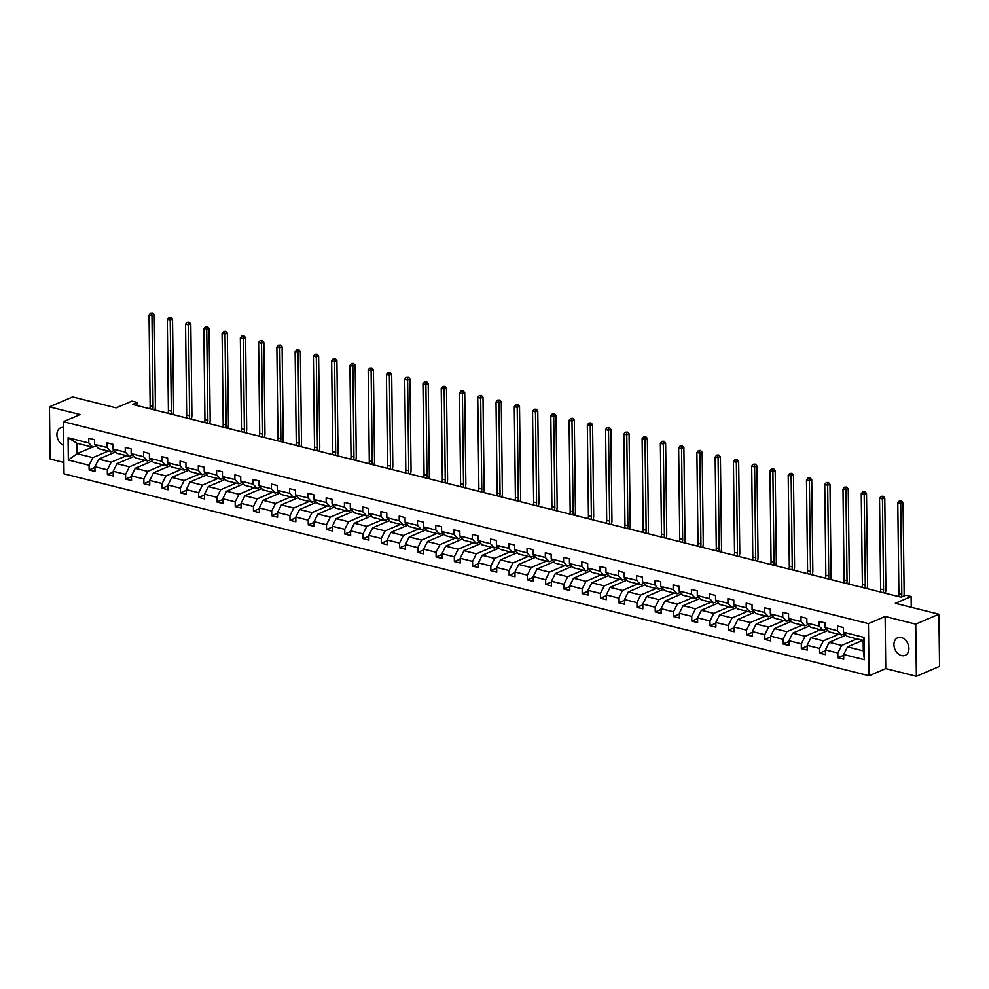 <?xml version="1.0" encoding="UTF-8"?>
<svg xmlns="http://www.w3.org/2000/svg" width="989" height="989" viewBox="0 0 989 989"><rect width="100%" height="100%" fill="white"/><g stroke="black" fill="none" stroke-linecap="round" stroke-linejoin="round"><path stroke-width="1.48" d="M901.313 637.534A9.556 7.047 -113.2 0 0 897.666 637.769A9.556 7.047 -113.2 0 0 894.204 647.016A9.556 7.047 -113.2 0 0 901.535 655.571A9.556 7.047 -113.2 0 0 905.195 655.336A9.556 7.047 -113.2 0 0 908.644 646.089A9.556 7.047 -113.2 0 0 901.313 637.534M63.444 427.433A9.556 7.047 -113.2 0 0 60.638 427.817A9.556 7.047 -113.2 0 0 57.078 436.557A9.556 7.047 -113.2 0 0 63.667 445.359M885.13 616.468L885.761 668.613L916.383 676.291L915.74 624.146L885.13 616.468L868.441 623.614L63.383 421.697L80.06 414.539L49.45 406.862L50.093 459.007L63.877 462.469M49.45 406.862L72.617 396.935L116.17 407.864L131.92 401.114L137.248 402.449L132.613 404.439L901.164 597.195L905.788 595.217L911.116 596.552L895.366 603.302L938.907 614.218L939.55 666.363L916.383 676.291M915.74 624.146L938.907 614.218M885.761 668.613L869.084 675.759L64.013 473.83L63.383 421.697M862.804 640.353L847.499 646.905L863.298 650.873L864.398 659.688L843.679 654.495L843.728 659.218L837.881 657.747L843.679 655.262M847.499 646.905L843.679 654.495M868.441 623.614L869.084 675.759M846.09 635.111L829.227 642.331L841.639 645.434L837.819 653.024L837.881 657.747M837.819 653.024L825.407 649.909L825.469 654.631L819.621 653.16L825.419 650.675M827.818 630.525L810.968 637.744L823.38 640.86L819.56 648.45L819.621 653.16M819.56 648.45L807.148 645.335L807.209 650.057L801.35 648.586L807.16 646.101M809.558 625.95L792.708 633.17L805.12 636.273L801.3 643.864L801.35 648.586M801.3 643.864L788.888 640.748L788.95 645.471L783.09 644L788.901 641.515M791.299 621.364L774.449 628.584L786.848 631.699L783.028 639.29L783.09 644M783.028 639.29L770.629 636.174L770.678 640.897L764.831 639.426L770.629 636.941M773.039 616.79L756.177 624.01L768.589 627.113L764.769 634.703L764.831 639.426M764.769 634.703L752.357 631.588L752.419 636.31L746.571 634.839L752.369 632.354M754.78 612.203L737.918 619.423L750.33 622.538L746.51 630.129L746.571 634.839M746.51 630.129L734.098 627.014L734.159 631.736L728.3 630.265L734.11 627.78M736.508 607.617L719.658 614.849L732.07 617.952L728.25 625.543L728.3 630.265M728.25 625.543L715.838 622.427L715.9 627.15L710.04 625.678L715.851 623.194M718.249 603.043L701.399 610.262L713.798 613.378L709.978 620.956L710.04 625.678M709.978 620.956L697.579 617.853L697.628 622.576L691.781 621.104L697.579 618.62M699.989 598.456L683.127 605.688L695.539 608.791L691.719 616.382L691.781 621.104M691.719 616.382L679.307 613.267L679.369 617.989L673.521 616.518L679.319 614.033M681.73 593.882L664.868 601.102L677.28 604.217L673.46 611.795L673.521 616.518M673.46 611.795L661.048 608.692L661.109 613.415L655.25 611.944L661.06 609.459M663.458 589.296L646.608 596.515L659.02 599.631L655.2 607.221L655.25 611.944M655.2 607.221L642.788 604.106L642.85 608.828L636.99 607.357L642.801 604.872M645.199 584.722L628.349 591.941L640.748 595.057L636.928 602.635L636.99 607.357M636.928 602.635L624.529 599.532L624.578 604.242L618.731 602.783L624.529 600.298M626.939 580.135L610.077 587.355L622.489 590.47L618.669 598.061L618.731 602.783M618.669 598.061L606.257 594.945L606.319 599.668L600.471 598.197L606.269 595.712M608.68 575.561L591.818 582.781L604.23 585.896L600.41 593.474L600.471 598.197M600.41 593.474L587.998 590.371L588.059 595.081L582.2 593.623L588.01 591.138M590.408 570.974L573.558 578.194L585.97 581.309L582.15 588.9L582.2 593.623M582.15 588.9L569.738 585.785L569.8 590.507L563.94 589.036L569.751 586.551M572.149 566.4L555.299 573.62L567.711 576.735L563.891 584.314L563.94 589.036M563.891 584.314L551.479 581.211L551.528 585.921L545.681 584.462L551.479 581.965M553.889 561.814L537.039 569.034L549.439 572.149L545.619 579.739L545.681 584.462M545.619 579.739L533.219 576.624L533.269 581.347L527.421 579.875L533.219 577.391M535.63 557.24L518.768 564.459L531.18 567.575L527.36 575.153L527.421 579.875M527.36 575.153L514.948 572.038L515.009 576.76L509.15 575.301L514.96 572.804M517.358 552.653L500.508 559.873L512.92 562.988L509.1 570.579L509.15 575.301M509.1 570.579L496.688 567.463L496.75 572.186L490.89 570.715L496.701 568.23M499.099 548.079L482.249 555.299L494.661 558.414L490.841 565.992L490.89 570.715M490.841 565.992L478.429 562.877L478.478 567.599L472.631 566.141L478.441 563.643M480.839 543.493L463.989 550.712L476.389 553.828L472.569 561.418L472.631 566.141M472.569 561.418L460.169 558.303L460.219 563.025L454.371 561.554L460.169 559.069M462.58 538.918L445.718 546.138L458.13 549.254L454.31 556.832L454.371 561.554M454.31 556.832L441.898 553.716L441.959 558.439L436.1 556.98L441.91 554.483M444.308 534.332L427.458 541.552L439.87 544.667L436.05 552.258L436.1 556.98M436.05 552.258L423.638 549.142L423.7 553.865L417.84 552.394L423.651 549.909M426.049 529.758L409.199 536.978L421.611 540.081L417.791 547.671L417.84 552.394M417.791 547.671L405.379 544.556L405.428 549.278L399.581 547.807L405.391 545.322M407.789 525.171L390.939 532.391L403.339 535.506L399.519 543.097L399.581 547.807M399.519 543.097L387.119 539.982L387.169 544.704L381.321 543.233L387.119 540.748M389.53 520.597L372.668 527.817L385.08 530.92L381.26 538.511L381.321 543.233M381.26 538.511L368.848 535.395L368.909 540.118L363.062 538.646L368.86 536.162M371.258 516.011L354.408 523.23L366.82 526.346L363 533.936L363.062 538.646M363 533.936L350.588 530.821L350.65 535.543L344.79 534.072L350.601 531.587M352.999 511.437L336.149 518.656L348.561 521.759L344.741 529.35L344.79 534.072M344.741 529.35L332.329 526.235L332.391 530.957L326.531 529.486L332.341 527.001M334.739 506.85L317.889 514.07L330.289 517.185L326.469 524.776L326.531 529.486M326.469 524.776L314.069 521.66L314.119 526.383L308.271 524.912L314.069 522.427M316.48 502.276L299.618 509.496L312.03 512.599L308.209 520.189L308.271 524.912M308.209 520.189L295.798 517.074L295.859 521.796L290.012 520.325L295.81 517.84M298.221 497.69L281.358 504.909L293.77 508.025L289.95 515.603L290.012 520.325M289.95 515.603L277.538 512.5L277.6 517.222L271.74 515.751L277.55 513.266M279.949 493.103L263.099 500.335L275.511 503.438L271.691 511.029L271.74 515.751M271.691 511.029L259.279 507.913L259.341 512.636L253.481 511.165L259.291 508.68M261.689 488.529L244.839 495.749L257.239 498.864L253.419 506.442L253.481 511.165M253.419 506.442L241.019 503.339L241.069 508.062L235.221 506.591L241.019 504.106M243.43 483.942L226.568 491.174L238.979 494.277L235.159 501.868L235.221 506.591M235.159 501.868L222.748 498.753L222.809 503.475L216.962 502.004L222.76 499.519M225.171 479.368L208.308 486.588L220.72 489.703L216.9 497.282L216.962 502.004M216.9 497.282L204.488 494.179L204.55 498.901L198.69 497.43L204.5 494.945M206.899 474.782L190.049 482.002L202.461 485.117L198.641 492.707L198.69 497.43M198.641 492.707L186.229 489.592L186.291 494.315L180.431 492.843L186.241 490.359M188.639 470.208L171.789 477.427L184.189 480.543L180.369 488.121L180.431 492.843M180.369 488.121L167.969 485.018L168.019 489.728L162.171 488.269L167.969 485.784M170.38 465.621L153.518 472.841L165.929 475.956L162.109 483.547L162.171 488.269M162.109 483.547L149.698 480.431L149.759 485.154L143.912 483.683L149.71 481.198M152.121 461.047L135.258 468.267L147.67 471.382L143.85 478.96L143.912 483.683M143.85 478.96L131.438 475.857L131.5 480.567L125.64 479.109L131.45 476.611M133.849 456.461L116.999 463.68L129.411 466.796L125.591 474.386L125.64 479.109M125.591 474.386L113.179 471.271L113.24 475.993L107.381 474.522L113.191 472.037M115.589 451.886L98.739 459.106L111.151 462.222L107.319 469.8L107.381 474.522M107.319 469.8L94.919 466.697L94.969 471.407L89.121 469.948L94.919 467.451M92.385 447.115L77.08 453.667L92.879 457.635L89.059 465.226L89.121 469.948M89.059 465.226L68.34 460.021L68.068 437.756L88.787 442.961L88.738 438.238L94.585 439.709L94.647 444.42L107.047 447.535L106.997 442.812L112.845 444.284L112.907 449.006L125.319 452.121L125.257 447.399L131.117 448.87L131.166 453.592L143.578 456.695L143.516 451.973L149.376 453.444L149.426 458.167L161.837 461.282L161.788 456.559L167.636 458.031L167.697 462.753L180.097 465.856L180.047 461.134L185.895 462.605L185.957 467.327L198.369 470.443L198.307 465.72L204.167 467.191L204.216 471.914L216.628 475.017L216.566 470.294L222.426 471.765L222.476 476.488L234.888 479.603L234.838 474.881L240.686 476.352L240.747 481.074L253.147 484.177L253.097 479.467L258.945 480.926L259.007 485.648L271.419 488.764L271.357 484.041L277.204 485.512L277.266 490.235L289.678 493.338L289.616 488.628L295.476 490.087L295.526 494.809L307.938 497.924L307.876 493.202L313.736 494.673L313.797 499.396L326.197 502.499L326.147 497.788L331.995 499.247L332.057 503.97L344.469 507.085L344.407 502.363L350.254 503.834L350.316 508.556L362.728 511.672L362.666 506.949L368.526 508.408L368.576 513.13L380.988 516.246L380.926 511.523L386.786 512.994L386.847 517.717L399.247 520.832L399.197 516.11L405.045 517.568L405.107 522.291L417.519 525.406L417.457 520.684L423.304 522.155L423.366 526.877L435.778 529.993L435.716 525.27L441.576 526.729L441.626 531.452L454.038 534.567L453.976 529.844L459.836 531.316L459.897 536.038L472.297 539.153L472.248 534.431L478.095 535.902L478.157 540.612L490.569 543.727L490.507 539.005L496.354 540.476L496.416 545.199L508.828 548.314L508.766 543.591L514.626 545.063L514.676 549.773L527.088 552.888L527.026 548.166L532.886 549.637L532.935 554.359L545.347 557.475L545.298 552.752L551.145 554.223L551.207 558.933L563.619 562.049L563.557 557.326L569.404 558.797L569.466 563.52L581.878 566.635L581.816 561.913L587.676 563.384L587.726 568.106L600.138 571.209L600.076 566.487L605.936 567.958L605.985 572.68L618.397 575.796L618.348 571.073L624.195 572.544L624.257 577.267L636.656 580.37L636.607 575.647L642.454 577.119L642.516 581.841L654.928 584.956L654.866 580.234L660.726 581.705L660.776 586.428L673.188 589.531L673.126 584.82L678.986 586.279L679.035 591.002L691.447 594.117L691.398 589.395L697.245 590.866L697.307 595.588L709.706 598.691L709.657 593.981L715.504 595.44L715.566 600.162L727.978 603.278L727.916 598.555L733.764 600.026L733.826 604.749L746.238 607.852L746.176 603.142L752.036 604.6L752.085 609.323L764.497 612.438L764.435 607.716L770.295 609.187L770.357 613.909L782.756 617.025L782.707 612.302L788.554 613.761L788.616 618.484L801.028 621.599L800.966 616.876L806.814 618.348L806.876 623.07L819.288 626.185L819.226 621.463L825.086 622.922L825.135 627.644L837.547 630.759L837.485 626.037L843.345 627.508L843.407 632.231L864.126 637.423L864.398 659.688M825.135 627.644L829.103 631.897L841.515 635.012L844.717 633.64M841.515 635.012L837.547 630.759M856.944 638.882L841.639 645.434M829.227 642.331L825.407 649.909M806.876 623.07L810.844 627.323L823.256 630.426L826.458 629.053M823.256 630.426L819.288 626.185M838.684 634.308L823.38 640.86M810.968 637.744L807.148 645.335M788.616 618.484L792.585 622.736L804.984 625.852L808.198 624.479M804.984 625.852L801.028 621.599M820.425 629.721L805.12 636.273M792.708 633.17L788.888 640.748M770.357 613.909L774.313 618.162L786.725 621.265L789.927 619.893M786.725 621.265L782.756 617.025M802.153 625.135L786.848 631.699M774.449 628.584L770.629 636.174M752.085 609.323L756.053 613.576L768.465 616.691L771.667 615.319M768.465 616.691L764.497 612.438M783.894 620.56L768.589 627.113M756.177 624.01L752.357 631.588M733.826 604.749L737.794 609.001L750.206 612.104L753.408 610.732M750.206 612.104L746.238 607.852M765.634 615.974L750.33 622.538M737.918 619.423L734.098 627.014M715.566 600.162L719.535 604.415L731.934 607.53L735.148 606.158M731.934 607.53L727.978 603.278M747.375 611.4L732.07 617.952M719.658 614.849L715.838 622.427M697.307 595.588L701.263 599.841L713.675 602.944L716.877 601.572M713.675 602.944L709.706 598.691M729.116 606.813L713.798 613.378M701.399 610.262L697.579 617.853M679.035 591.002L683.003 595.254L695.415 598.37L698.617 596.997M695.415 598.37L691.447 594.117M710.844 602.239L695.539 608.791M683.127 605.688L679.307 613.267M660.776 586.428L664.744 590.668L677.156 593.783L680.358 592.411M677.156 593.783L673.188 589.531M692.584 597.653L677.28 604.217M664.868 601.102L661.048 608.692M642.516 581.841L646.485 586.094L658.884 589.209L662.098 587.837M658.884 589.209L654.928 584.956M674.325 593.079L659.02 599.631M646.608 596.515L642.788 604.106M624.257 577.267L628.213 581.507L640.625 584.623L643.827 583.25M640.625 584.623L636.656 580.37M656.066 588.492L640.748 595.057M628.349 591.941L624.529 599.532M605.985 572.68L609.953 576.933L622.365 580.048L625.567 578.676M622.365 580.048L618.397 575.796M637.794 583.918L622.489 590.47M610.077 587.355L606.257 594.945M587.726 568.106L591.694 572.347L604.106 575.462L607.308 574.09M604.106 575.462L600.138 571.209M619.534 579.331L604.23 585.896M591.818 582.781L587.998 590.371M569.466 563.52L573.435 567.773L585.834 570.888L589.048 569.516M585.834 570.888L581.878 566.635M601.275 574.757L585.97 581.309M573.558 578.194L569.738 585.785M551.207 558.933L555.163 563.186L567.575 566.301L570.777 564.929M567.575 566.301L563.619 562.049M583.016 570.171L567.711 576.735M555.299 573.62L551.479 581.211M532.935 554.359L536.903 558.612L549.315 561.727L552.517 560.355M549.315 561.727L545.347 557.475M564.744 565.597L549.439 572.149M537.039 569.034L533.219 576.624M514.676 549.773L518.644 554.025L531.056 557.141L534.258 555.769M531.056 557.141L527.088 552.888M546.484 561.01L531.18 567.575M518.768 564.459L514.948 572.038M496.416 545.199L500.385 549.451L512.797 552.567L515.998 551.194M512.797 552.567L508.828 548.314M528.225 556.436L512.92 562.988M500.508 559.873L496.688 567.463M478.157 540.612L482.113 544.865L494.525 547.98L497.727 546.608M494.525 547.98L490.569 543.727M509.965 551.85L494.661 558.414M482.249 555.299L478.429 562.877M459.897 536.038L463.853 540.291L476.265 543.406L479.467 542.021M476.265 543.406L472.297 539.153M491.694 547.276L476.389 553.828M463.989 550.712L460.169 558.303M441.626 531.452L445.594 535.704L458.006 538.82L461.208 537.447M458.006 538.82L454.038 534.567M473.434 542.689L458.13 549.254M445.718 546.138L441.898 553.716M423.366 526.877L427.335 531.13L439.746 534.233L442.948 532.861M439.746 534.233L435.778 529.993M455.175 538.115L439.87 544.667M427.458 541.552L423.638 549.142M405.107 522.291L409.075 526.544L421.475 529.659L424.677 528.287M421.475 529.659L417.519 525.406M436.915 533.528L421.611 540.081M409.199 536.978L405.379 544.556M386.847 517.717L390.803 521.969L403.215 525.072L406.417 523.7M403.215 525.072L399.247 520.832M418.644 528.954L403.339 535.506M390.939 532.391L387.119 539.982M368.576 513.13L372.544 517.383L384.956 520.498L388.158 519.126M384.956 520.498L380.988 516.246M400.384 524.368L385.08 530.92M372.668 527.817L368.848 535.395M350.316 508.556L354.285 512.809L366.696 515.912L369.898 514.54M366.696 515.912L362.728 511.672M382.125 519.794L366.82 526.346M354.408 523.23L350.588 530.821M332.057 503.97L336.025 508.222L348.425 511.338L351.627 509.965M348.425 511.338L344.469 507.085M363.865 515.207L348.561 521.759M336.149 518.656L332.329 526.235M313.797 499.396L317.753 503.648L330.165 506.751L333.367 505.379M330.165 506.751L326.197 502.499M345.594 510.621L330.289 517.185M317.889 514.07L314.069 521.66M295.526 494.809L299.494 499.062L311.906 502.177L315.108 500.805M311.906 502.177L307.938 497.924M327.334 506.047L312.03 512.599M299.618 509.496L295.798 517.074M277.266 490.235L281.235 494.488L293.646 497.591L296.848 496.218M293.646 497.591L289.678 493.338M309.075 501.46L293.77 508.025M281.358 504.909L277.538 512.5M259.007 485.648L262.975 489.901L275.375 493.017L278.589 491.644M275.375 493.017L271.419 488.764M290.815 496.886L275.511 503.438M263.099 500.335L259.279 507.913M240.747 481.074L244.703 485.315L257.115 488.43L260.317 487.058M257.115 488.43L253.147 484.177M272.556 492.299L257.239 498.864M244.839 495.749L241.019 503.339M222.476 476.488L226.444 480.741L238.856 483.856L242.058 482.484M238.856 483.856L234.888 479.603M254.284 487.725L238.979 494.277M226.568 491.174L222.748 498.753M204.216 471.914L208.185 476.154L220.596 479.269L223.798 477.897M220.596 479.269L216.628 475.017M236.025 483.139L220.72 489.703M208.308 486.588L204.488 494.179M185.957 467.327L189.925 471.58L202.325 474.695L205.539 473.323M202.325 474.695L198.369 470.443M217.765 478.565L202.461 485.117M190.049 482.002L186.229 489.592M167.697 462.753L171.653 466.993L184.065 470.109L187.267 468.737M184.065 470.109L180.097 465.856M199.506 473.978L184.189 480.543M171.789 477.427L167.969 485.018M149.426 458.167L153.394 462.419L165.806 465.535L169.008 464.162M165.806 465.535L161.837 461.282M181.234 469.404L165.929 475.956M153.518 472.841L149.698 480.431M131.166 453.592L135.134 457.833L147.546 460.948L150.748 459.576M147.546 460.948L143.578 456.695M162.975 464.818L147.67 471.382M135.258 468.267L131.438 475.857M112.907 449.006L116.875 453.259L129.275 456.374L132.489 455.002M129.275 456.374L125.319 452.121M144.715 460.244L129.411 466.796M116.999 463.68L113.179 471.271M94.647 444.42L98.603 448.672L111.015 451.788L114.217 450.415M111.015 451.788L107.047 447.535M126.456 455.657L111.151 462.222M98.739 459.106L94.919 466.697M68.068 437.756L76.957 443.245L92.756 447.213L95.958 445.841M92.756 447.213L88.787 442.961M137.286 405.601L137.248 402.449M911.252 607.283L911.116 596.552M863.298 650.873L863.174 640.439L847.363 636.483L843.407 632.231M108.184 451.083L92.879 457.635M76.957 443.245L77.08 453.667L68.34 460.021M864.126 637.423L863.174 640.439M149.809 408.741A7.467 4.401 104.1 0 0 150.143 405.836L149.03 315.021L151.96 315.751L151.75 313.402L152.677 313.006L150.575 313.105L151.75 313.402M152.739 409.483A7.467 4.401 104.1 0 0 153.072 406.578L151.96 315.751L154.272 314.762L155.384 405.577A11.2 6.589 -75.9 0 1 154.865 410.015M154.272 314.762L152.677 313.006M150.575 313.105L149.03 315.021M168.068 413.328A7.467 4.401 104.1 0 0 168.402 410.423L167.289 319.595L170.219 320.325L170.009 317.976L170.936 317.58L168.847 317.692L170.009 317.976M170.998 414.057A7.467 4.401 104.1 0 0 171.332 411.152L170.219 320.325L172.531 319.336L173.644 410.163A11.2 6.589 -75.9 0 1 173.124 414.589M172.531 319.336L170.936 317.58M168.847 317.692L167.289 319.595M186.328 417.902A7.467 4.401 104.1 0 0 186.661 414.997L185.561 324.182L188.479 324.911L188.281 322.562L189.208 322.167L187.106 322.266L188.281 322.562M189.258 418.644A7.467 4.401 104.1 0 0 189.591 415.739L188.479 324.911L190.803 323.922L191.903 414.737A11.2 6.589 -75.9 0 1 191.396 419.175M190.803 323.922L189.208 322.167M187.106 322.266L185.561 324.182M204.599 422.488A7.467 4.401 104.1 0 0 204.933 419.583L203.821 328.756L206.738 329.498L206.54 327.136L207.467 326.741L205.366 326.852L206.54 327.136M207.517 423.218A7.467 4.401 104.1 0 0 207.851 420.313L206.738 329.498L209.062 328.496L210.175 419.324A11.2 6.589 -75.9 0 1 209.656 423.762M209.062 328.496L207.467 326.741M205.366 326.852L203.821 328.756M222.859 427.063A7.467 4.401 104.1 0 0 223.193 424.157L222.08 333.342L225.01 334.072L224.8 331.723L225.727 331.327L223.625 331.426L224.8 331.723M225.789 427.804A7.467 4.401 104.1 0 0 226.11 424.899L225.01 334.072L227.322 333.083L228.434 423.898A11.2 6.589 -75.9 0 1 227.915 428.336M227.322 333.083L225.727 331.327M223.625 331.426L222.08 333.342M241.118 431.649A7.467 4.401 104.1 0 0 241.452 428.744L240.339 337.917L243.269 338.658L243.059 336.297L243.986 335.901L241.897 336.013L243.059 336.297M244.048 432.378A7.467 4.401 104.1 0 0 244.382 429.473L243.269 338.658L245.581 337.657L246.694 428.484A11.2 6.589 -75.9 0 1 246.174 432.922M245.581 337.657L243.986 335.901M241.897 336.013L240.339 337.917M259.378 436.223A7.467 4.401 104.1 0 0 259.711 433.318L258.599 342.503L261.529 343.232L261.331 340.884L262.258 340.488L260.156 340.587L261.331 340.884M262.308 436.965A7.467 4.401 104.1 0 0 262.641 434.06L261.529 343.232L263.853 342.243L264.953 433.058A11.2 6.589 -75.9 0 1 264.434 437.497M263.853 342.243L262.258 340.488M260.156 340.587L258.599 342.503M277.637 440.81A7.467 4.401 104.1 0 0 277.971 437.904L276.871 347.077L279.788 347.819L279.59 345.47L280.517 345.062L278.416 345.173L279.59 345.47M280.567 441.539A7.467 4.401 104.1 0 0 280.901 438.634L279.788 347.819L282.112 346.818L283.225 437.645A11.2 6.589 -75.9 0 1 282.706 442.083M282.112 346.818L280.517 345.062M278.416 345.173L276.871 347.077M295.909 445.396A7.467 4.401 104.1 0 0 296.243 442.479L295.13 351.664L298.06 352.393L297.85 350.044L298.777 349.649L296.675 349.747L297.85 350.044M298.826 446.126A7.467 4.401 104.1 0 0 299.16 443.22L298.06 352.393L300.372 351.404L301.484 442.231A11.2 6.589 -75.9 0 1 300.965 446.657M300.372 351.404L298.777 349.649M296.675 349.747L295.13 351.664M314.168 449.97A7.467 4.401 104.1 0 0 314.502 447.065L313.389 356.238L316.319 356.98L316.109 354.631L317.036 354.223L314.947 354.334L316.109 354.631M317.098 450.7A7.467 4.401 104.1 0 0 317.432 447.794L316.319 356.98L318.631 355.978L319.744 446.805A11.2 6.589 -75.9 0 1 319.224 451.244M318.631 355.978L317.036 354.223M314.947 354.334L313.389 356.238M332.428 454.557A7.467 4.401 104.1 0 0 332.761 451.639L331.649 360.824L334.579 361.554L334.381 359.205L335.308 358.809L333.206 358.908L334.381 359.205M335.358 455.286A7.467 4.401 104.1 0 0 335.691 452.381L334.579 361.554L336.903 360.565L338.003 451.392A11.2 6.589 -75.9 0 1 337.484 455.818M336.903 360.565L335.308 358.809M333.206 358.908L331.649 360.824M350.687 459.131A7.467 4.401 104.1 0 0 351.021 456.226L349.921 365.398L352.838 366.14L352.64 363.791L353.567 363.383L351.466 363.495L352.64 363.791M353.617 459.86A7.467 4.401 104.1 0 0 353.951 456.955L352.838 366.14L355.162 365.139L356.275 455.966A11.2 6.589 -75.9 0 1 355.756 460.404M355.162 365.139L353.567 363.383M351.466 363.495L349.921 365.398M368.959 463.717A7.467 4.401 104.1 0 0 369.293 460.812L368.18 369.985L371.11 370.714L370.9 368.365L371.827 367.97L369.725 368.069L370.9 368.365M371.876 464.447A7.467 4.401 104.1 0 0 372.21 461.542L371.11 370.714L373.422 369.725L374.534 460.553A11.2 6.589 -75.9 0 1 374.015 464.978M373.422 369.725L371.827 367.97M369.725 368.069L368.18 369.985M387.218 468.292A7.467 4.401 104.1 0 0 387.552 465.386L386.439 374.559L389.369 375.301L389.159 372.952L390.086 372.556L387.997 372.655L389.159 372.952M390.148 469.021A7.467 4.401 104.1 0 0 390.482 466.116L389.369 375.301L391.681 374.299L392.794 465.127A11.2 6.589 -75.9 0 1 392.274 469.565M391.681 374.299L390.086 372.556M387.997 372.655L386.439 374.559M405.478 472.878A7.467 4.401 104.1 0 0 405.811 469.973L404.699 379.146L407.629 379.875L407.431 377.526L408.346 377.13L406.256 377.229L407.431 377.526M408.408 473.607A7.467 4.401 104.1 0 0 408.741 470.702L407.629 379.875L409.953 378.886L411.053 469.713A11.2 6.589 -75.9 0 1 410.534 474.139M409.953 378.886L408.346 377.13M406.256 377.229L404.699 379.146M423.737 477.452A7.467 4.401 104.1 0 0 424.071 474.547L422.971 383.72L425.888 384.461L425.69 382.113L426.618 381.717L424.516 381.816L425.69 382.113M426.667 478.194A7.467 4.401 104.1 0 0 427.001 475.276L425.888 384.461L428.212 383.46L429.325 474.287A11.2 6.589 -75.9 0 1 428.806 478.725M428.212 383.46L426.618 381.717M424.516 381.816L422.971 383.72M442.009 482.039A7.467 4.401 104.1 0 0 442.343 479.133L441.23 388.306L444.16 389.036L443.95 386.687L444.877 386.291L442.775 386.39L443.95 386.687M444.926 482.768A7.467 4.401 104.1 0 0 445.26 479.863L444.16 389.036L446.472 388.047L447.584 478.874A11.2 6.589 -75.9 0 1 447.065 483.3M446.472 388.047L444.877 386.291M442.775 386.39L441.23 388.306M460.268 486.613A7.467 4.401 104.1 0 0 460.602 483.708L459.489 392.88L462.419 393.622L462.209 391.273L463.136 390.878L461.047 390.976L462.209 391.273M463.198 487.354A7.467 4.401 104.1 0 0 463.532 484.449L462.419 393.622L464.731 392.633L465.844 483.448A11.2 6.589 -75.9 0 1 465.325 487.886M464.731 392.633L463.136 390.878M461.047 390.976L459.489 392.88M478.528 491.199A7.467 4.401 104.1 0 0 478.861 488.294L477.749 397.467L480.679 398.196L480.469 395.847L481.396 395.452L479.306 395.563L480.469 395.847M481.458 491.929A7.467 4.401 104.1 0 0 481.791 489.023L480.679 398.196L483.003 397.207L484.103 488.034A11.2 6.589 -75.9 0 1 483.584 492.46M483.003 397.207L481.396 395.452M479.306 395.563L477.749 397.467M496.787 495.773A7.467 4.401 104.1 0 0 497.121 492.868L496.021 402.041L498.938 402.783L498.74 400.434L499.668 400.038L497.566 400.137L498.74 400.434M499.717 496.515A7.467 4.401 104.1 0 0 500.051 493.61L498.938 402.783L501.262 401.794L502.375 492.609A11.2 6.589 -75.9 0 1 501.856 497.047M501.262 401.794L499.668 400.038M497.566 400.137L496.021 402.041M515.059 500.36A7.467 4.401 104.1 0 0 515.393 497.455L514.28 406.627L517.21 407.357L517 405.008L517.927 404.612L515.825 404.724L517 405.008M517.976 501.089A7.467 4.401 104.1 0 0 518.31 498.184L517.21 407.357L519.522 406.368L520.634 497.195A11.2 6.589 -75.9 0 1 520.115 501.621M519.522 406.368L517.927 404.612M515.825 404.724L514.28 406.627M533.318 504.934A7.467 4.401 104.1 0 0 533.652 502.029L532.539 411.214L535.469 411.943L535.259 409.594L536.186 409.199L534.097 409.298L535.259 409.594M536.248 505.676A7.467 4.401 104.1 0 0 536.582 502.771L535.469 411.943L537.781 410.954L538.894 501.769A11.2 6.589 -75.9 0 1 538.375 506.207M537.781 410.954L536.186 409.199M534.097 409.298L532.539 411.214M551.578 509.52A7.467 4.401 104.1 0 0 551.911 506.615L550.799 415.788L553.729 416.517L553.519 414.168L554.446 413.773L552.357 413.884L553.519 414.168M554.508 510.25A7.467 4.401 104.1 0 0 554.841 507.345L553.729 416.517L556.041 415.528L557.153 506.356A11.2 6.589 -75.9 0 1 556.634 510.781M556.041 415.528L554.446 413.773M552.357 413.884L550.799 415.788M569.837 514.095A7.467 4.401 104.1 0 0 570.171 511.189L569.071 420.374L571.988 421.104L571.79 418.755L572.718 418.359L570.616 418.458L571.79 418.755M572.767 514.836A7.467 4.401 104.1 0 0 573.101 511.931L571.988 421.104L574.312 420.115L575.413 510.93A11.2 6.589 -75.9 0 1 574.906 515.368M574.312 420.115L572.718 418.359M570.616 418.458L569.071 420.374M588.109 518.681A7.467 4.401 104.1 0 0 588.443 515.776L587.33 424.949L590.26 425.678L590.05 423.329L590.977 422.933L588.875 423.045L590.05 423.329M591.026 519.41A7.467 4.401 104.1 0 0 591.36 516.505L590.26 425.678L592.572 424.689L593.684 515.516A11.2 6.589 -75.9 0 1 593.165 519.942M592.572 424.689L590.977 422.933M588.875 423.045L587.33 424.949M606.368 523.255A7.467 4.401 104.1 0 0 606.702 520.35L605.589 429.535L608.519 430.264L608.309 427.916L609.236 427.52L607.135 427.619L608.309 427.916M609.298 523.997A7.467 4.401 104.1 0 0 609.632 521.092L608.519 430.264L610.831 429.275L611.944 520.09A11.2 6.589 -75.9 0 1 611.425 524.529M610.831 429.275L609.236 427.52M607.135 427.619L605.589 429.535M624.628 527.842A7.467 4.401 104.1 0 0 624.961 524.936L623.849 434.109L626.779 434.851L626.569 432.49L627.496 432.094L625.407 432.205L626.569 432.49M627.558 528.571A7.467 4.401 104.1 0 0 627.891 525.666L626.779 434.851L629.091 433.85L630.203 524.677A11.2 6.589 -75.9 0 1 629.684 529.115M629.091 433.85L627.496 432.094M625.407 432.205L623.849 434.109M642.887 532.416A7.467 4.401 104.1 0 0 643.221 529.511L642.121 438.696L645.038 439.425L644.84 437.076L645.768 436.681L643.666 436.779L644.84 437.076M645.817 533.158A7.467 4.401 104.1 0 0 646.151 530.252L645.038 439.425L647.362 438.436L648.463 529.251A11.2 6.589 -75.9 0 1 647.956 533.689M647.362 438.436L645.768 436.681M643.666 436.779L642.121 438.696M661.159 537.002A7.467 4.401 104.1 0 0 661.493 534.097L660.38 443.27L663.298 444.012L663.1 441.65L664.027 441.255L661.925 441.366L663.1 441.65M664.076 537.732A7.467 4.401 104.1 0 0 664.41 534.826L663.298 444.012L665.622 443.01L666.734 533.837A11.2 6.589 -75.9 0 1 666.215 538.276M665.622 443.01L664.027 441.255M661.925 441.366L660.38 443.27M679.418 541.576A7.467 4.401 104.1 0 0 679.752 538.671L678.639 447.856L681.569 448.586L681.359 446.237L682.286 445.841L680.185 445.94L681.359 446.237M682.348 542.318A7.467 4.401 104.1 0 0 682.67 539.413L681.569 448.586L683.881 447.597L684.994 538.412A11.2 6.589 -75.9 0 1 684.475 542.85M683.881 447.597L682.286 445.841M680.185 445.94L678.639 447.856M697.678 546.163A7.467 4.401 104.1 0 0 698.011 543.258L696.899 452.43L699.829 453.172L699.619 450.823L700.546 450.415L698.457 450.527L699.619 450.823M700.608 546.892A7.467 4.401 104.1 0 0 700.941 543.987L699.829 453.172L702.141 452.171L703.253 542.998A11.2 6.589 -75.9 0 1 702.734 547.436M702.141 452.171L700.546 450.415M698.457 450.527L696.899 452.43M715.937 550.737A7.467 4.401 104.1 0 0 716.271 547.832L715.158 457.017L718.088 457.746L717.89 455.397L718.818 455.002L716.716 455.101L717.89 455.397M718.867 551.479A7.467 4.401 104.1 0 0 719.201 548.574L718.088 457.746L720.412 456.757L721.513 547.585A11.2 6.589 -75.9 0 1 720.993 552.01M720.412 456.757L718.818 455.002M716.716 455.101L715.158 457.017M734.209 555.323A7.467 4.401 104.1 0 0 734.53 552.418L733.43 461.591L736.348 462.333L736.15 459.984L737.077 459.576L734.975 459.687L736.15 459.984M737.126 556.053A7.467 4.401 104.1 0 0 737.46 553.148L736.348 462.333L738.672 461.331L739.784 552.159A11.2 6.589 -75.9 0 1 739.265 556.597M738.672 461.331L737.077 459.576M734.975 459.687L733.43 461.591M752.468 559.91A7.467 4.401 104.1 0 0 752.802 556.992L751.689 466.178L754.619 466.907L754.409 464.558L755.336 464.162L753.235 464.261L754.409 464.558M755.386 560.639A7.467 4.401 104.1 0 0 755.72 557.734L754.619 466.907L756.931 465.918L758.044 556.745A11.2 6.589 -75.9 0 1 757.525 561.171M756.931 465.918L755.336 464.162M753.235 464.261L751.689 466.178M770.728 564.484A7.467 4.401 104.1 0 0 771.061 561.579L769.949 470.752L772.879 471.493L772.669 469.145L773.596 468.737L771.507 468.848L772.669 469.145M773.658 565.214A7.467 4.401 104.1 0 0 773.991 562.308L772.879 471.493L775.191 470.492L776.303 561.319A11.2 6.589 -75.9 0 1 775.784 565.757M775.191 470.492L773.596 468.737M771.507 468.848L769.949 470.752M788.987 569.071A7.467 4.401 104.1 0 0 789.321 566.165L788.208 475.338L791.138 476.068L790.94 473.719L791.868 473.323L789.766 473.422L790.94 473.719M791.917 569.8A7.467 4.401 104.1 0 0 792.251 566.895L791.138 476.068L793.462 475.079L794.563 565.906A11.2 6.589 -75.9 0 1 794.043 570.332M793.462 475.079L791.868 473.323M789.766 473.422L788.208 475.338M807.247 573.645A7.467 4.401 104.1 0 0 807.58 570.74L806.48 479.912L809.398 480.654L809.2 478.305L810.127 477.91L808.025 478.008L809.2 478.305M810.176 574.374A7.467 4.401 104.1 0 0 810.51 571.469L809.398 480.654L811.722 479.653L812.834 570.48A11.2 6.589 -75.9 0 1 812.315 574.918M811.722 479.653L810.127 477.91M808.025 478.008L806.48 479.912M825.518 578.231A7.467 4.401 104.1 0 0 825.852 575.326L824.739 484.499L827.669 485.228L827.459 482.879L828.386 482.484L826.285 482.583L827.459 482.879M828.436 578.961A7.467 4.401 104.1 0 0 828.77 576.055L827.669 485.228L829.981 484.239L831.094 575.066A11.2 6.589 -75.9 0 1 830.575 579.492M829.981 484.239L828.386 482.484M826.285 482.583L824.739 484.499M843.778 582.805A7.467 4.401 104.1 0 0 844.111 579.9L842.999 489.073L845.929 489.815L845.719 487.466L846.646 487.07L844.557 487.169L845.719 487.466M846.708 583.547A7.467 4.401 104.1 0 0 847.041 580.63L845.929 489.815L848.241 488.813L849.353 579.641A11.2 6.589 -75.9 0 1 848.834 584.079M848.241 488.813L846.646 487.07M844.557 487.169L842.999 489.073M862.037 587.392A7.467 4.401 104.1 0 0 862.371 584.487L861.258 493.659L864.188 494.389L863.99 492.04L864.918 491.644L862.816 491.743L863.99 492.04M864.967 588.121A7.467 4.401 104.1 0 0 865.301 585.216L864.188 494.389L866.512 493.4L867.613 584.227A11.2 6.589 -75.9 0 1 867.093 588.653M866.512 493.4L864.918 491.644M862.816 491.743L861.258 493.659M880.297 591.966A7.467 4.401 104.1 0 0 880.63 589.061L879.53 498.233L882.448 498.975L882.25 496.626L883.177 496.231L881.075 496.33L882.25 496.626M883.226 592.708A7.467 4.401 104.1 0 0 883.56 589.803L882.448 498.975L884.772 497.986L885.884 588.801A11.2 6.589 -75.9 0 1 885.365 593.239M884.772 497.986L883.177 496.231M881.075 496.33L879.53 498.233M898.568 596.552A7.467 4.401 104.1 0 0 898.902 593.647L897.789 502.82L900.719 503.549L900.509 501.2L901.436 500.805L899.335 500.904L900.509 501.2M901.548 597.035A7.467 4.401 104.1 0 0 901.82 594.377L900.719 503.549L903.031 502.56L904.144 593.388A11.2 6.589 -75.9 0 1 903.971 595.996M903.031 502.56L901.436 500.805M899.335 500.904L897.789 502.82M150.143 405.836L153.072 406.578M168.402 410.423L171.332 411.152M186.661 414.997L189.591 415.739M204.933 419.583L207.851 420.313M223.193 424.157L226.11 424.899M241.452 428.744L244.382 429.473M259.711 433.318L262.641 434.06M277.971 437.904L280.901 438.634M296.243 442.479L299.16 443.22M314.502 447.065L317.432 447.794M332.761 451.639L335.691 452.381M351.021 456.226L353.951 456.955M369.293 460.812L372.21 461.542M387.552 465.386L390.482 466.116M405.811 469.973L408.741 470.702M424.071 474.547L427.001 475.276M442.343 479.133L445.26 479.863M460.602 483.708L463.532 484.449M478.861 488.294L481.791 489.023M497.121 492.868L500.051 493.61M515.393 497.455L518.31 498.184M533.652 502.029L536.582 502.771M551.911 506.615L554.841 507.345M570.171 511.189L573.101 511.931M588.443 515.776L591.36 516.505M606.702 520.35L609.632 521.092M624.961 524.936L627.891 525.666M643.221 529.511L646.151 530.252M661.493 534.097L664.41 534.826M679.752 538.671L682.67 539.413M698.011 543.258L700.941 543.987M716.271 547.832L719.201 548.574M734.53 552.418L737.46 553.148M752.802 556.992L755.72 557.734M771.061 561.579L773.991 562.308M789.321 566.165L792.251 566.895M807.58 570.74L810.51 571.469M825.852 575.326L828.77 576.055M844.111 579.9L847.041 580.63M862.371 584.487L865.301 585.216M880.63 589.061L883.56 589.803M898.902 593.647L901.82 594.377"/></g></svg>
